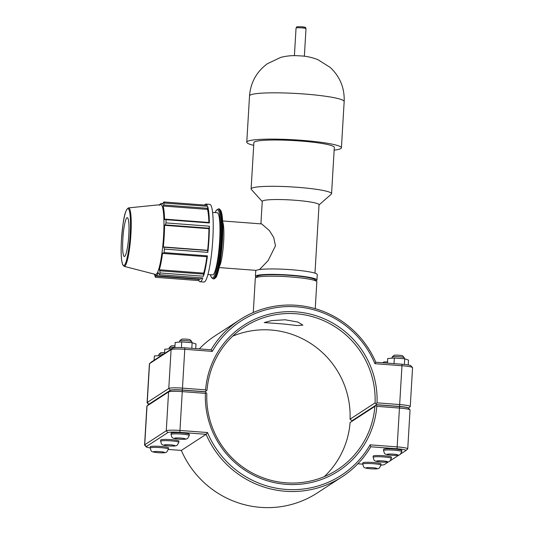 <?xml version="1.0" encoding="UTF-8"?>
<svg xmlns="http://www.w3.org/2000/svg" width="534" height="534" viewBox="0 0 534 534"><rect width="100%" height="100%" fill="white"/><g stroke="black" fill="none" stroke-linecap="round" stroke-linejoin="round"><path stroke-width="0.8" d="M260.912 223.866L262.254 201.385A28.442 3.111 3.4 0 1 290.83 199.963A28.442 3.111 3.4 0 1 319.038 204.756L314.973 273.168M259.504 269.57L268.121 260.599L275.464 245.814L273.688 237.45L269.39 230.601L261.713 223.926L222.638 220.969M256.227 277.213A30.812 3.371 3.4 0 1 255.419 276.378A30.812 3.371 3.4 0 1 286.378 274.843A30.812 3.371 3.4 0 1 316.942 280.036A30.812 3.371 3.4 0 1 316.582 280.51A30.812 3.371 3.4 0 1 316.041 280.771M255.419 276.378L255.746 270.945A30.812 3.371 3.4 0 1 286.705 269.41A30.812 3.371 3.4 0 1 317.263 274.603L316.942 280.036M262.241 201.558L251.334 189.423A40.297 4.412 3.4 0 1 251.12 188.923A40.297 4.412 3.4 0 1 291.604 186.907A40.297 4.412 3.4 0 1 331.567 193.702A40.297 4.412 3.4 0 1 331.294 194.169L319.025 204.929M251.12 188.923L253.87 142.618A40.297 4.412 3.4 0 1 294.354 140.609A40.297 4.412 3.4 0 1 334.317 147.397L331.567 193.702M253.71 145.348A47.406 5.186 3.4 0 1 246.775 142.198A47.406 5.186 3.4 0 1 294.401 139.828A47.406 5.186 3.4 0 1 341.42 147.818A47.406 5.186 3.4 0 1 340.859 148.545A47.406 5.186 3.4 0 1 334.157 150.127M219.287 266.7A23.369 3.404 -85.7 0 0 223.459 244.465A23.369 3.404 -85.7 0 0 222.685 221.864M162.69 203.541L161.401 203.447A36.219 5.28 -85.7 0 1 162.369 204.208L163.818 201.965L207.185 205.25A38.942 5.674 -85.7 0 0 205.95 204.088A38.942 5.674 -85.7 0 0 204.555 205.049M209.375 222.958L209.094 222.498L165.173 219.167L166.007 219.674L209.375 222.958A38.942 5.674 -85.7 0 0 207.626 206.311L164.258 203.027L163.678 204.976L207.606 208.3L207.626 206.311M208.887 222.478A36.219 5.28 -85.7 0 0 207.459 209.381L207.606 208.3M207.799 250.533L163.871 247.209L164.465 249.078L207.833 252.362L207.646 250.292A36.219 5.28 -85.7 0 0 208.934 228.679L209.388 226.196L166.021 222.912L165.193 224.894L209.121 228.218M207.833 252.362A38.942 5.674 -85.7 0 0 209.388 226.196M155.267 276.091L155.467 277.306L198.835 280.59L199.195 279.416L155.267 276.091L154.967 274.917A36.219 5.28 -85.7 0 0 155.935 275.678L200.277 279.035A36.219 5.28 -85.7 0 0 201.745 277.887M199.195 279.416L199.242 278.955M198.835 280.59A38.942 5.674 -85.7 0 0 200.07 281.752A38.942 5.674 -85.7 0 0 202.867 277.967L159.499 274.69L158.291 272.754A36.219 5.28 -85.7 0 1 155.935 275.678M203.694 274.109L159.766 270.785L160.1 272.954L203.467 276.232L203.674 273.134A36.219 5.28 -85.7 0 0 206.878 256.741M203.467 276.232A38.942 5.674 -85.7 0 0 207.419 255.879L164.051 252.595L163.137 253.43L207.058 256.754L207.419 255.879M203.674 273.134L159.326 269.777A36.219 5.28 -85.7 0 0 162.59 252.962L163.137 253.43M159.766 270.785L159.326 269.777M207.646 250.292L163.304 246.935A36.219 5.28 -85.7 0 0 164.585 225.321L165.193 224.894M163.871 247.209L163.304 246.935M208.934 228.679L164.585 225.321M165.173 219.167L164.559 219.774A36.219 5.28 -85.7 0 0 163.117 206.024L163.678 204.976M207.459 209.381L163.117 206.024M161.401 203.447A36.219 5.28 -85.7 0 0 160.801 203.621A36.219 5.28 -85.7 0 0 159.853 204.716M200.07 281.752L203.915 282.045A38.942 5.674 -85.7 0 0 212.131 248.183A38.942 5.674 -85.7 0 0 211.03 205.537A38.942 5.674 -85.7 0 0 209.795 204.375L205.95 204.088M159.933 204.595L159.472 205.33M124.122 266.346L155.454 274.409A35.004 5.1 -85.7 0 0 163.317 239.913A35.004 5.1 -85.7 0 0 160.741 204.629L128.547 207.886C124.048 210.229 122.833 224.494 121.438 239.926C120.971 248.19 121.031 254.892 121.618 260.031L122.573 264.537L124.122 266.346A29.323 4.272 -85.7 0 0 130.71 237.443A29.323 4.272 -85.7 0 0 128.547 207.886M154.48 274.156L155.034 276.245A38.942 5.674 -85.7 0 0 155.467 277.306M159.499 274.69A38.942 5.674 -85.7 0 0 160.1 272.954M164.051 252.595A38.942 5.674 -85.7 0 0 164.465 249.078M166.021 222.912A38.942 5.674 -85.7 0 0 166.007 219.674M164.258 203.027A38.942 5.674 -85.7 0 0 163.818 201.965M207.9 274.536L212.545 274.883A31.159 4.539 -85.7 0 0 219.427 244.165A31.159 4.539 -85.7 0 0 217.251 212.752L212.599 212.398M126.958 217.752A19.471 2.837 -85.7 0 0 122.92 237.683A19.471 2.837 -85.7 0 0 124.268 256.48A19.471 2.837 -85.7 0 0 124.662 256.393A19.471 2.837 -85.7 0 0 128.734 235.961A19.471 2.837 -85.7 0 0 127.205 217.658A19.471 2.837 -85.7 0 0 126.958 217.752M148.699 404.485A10.526 1.155 3.4 0 1 148.819 404.271L170.366 390.261A10.526 1.155 3.4 0 1 182.361 390L205.23 391.729L206.257 390.868L205.61 389.873L182.721 388.138A12.229 1.335 -176.6 0 0 168.784 388.438L147.237 402.456A12.229 1.335 -176.6 0 0 147.09 402.643L149.4 363.821A12.229 1.335 3.4 0 1 149.48 363.674A12.229 1.335 3.4 0 1 149.54 363.627L171.094 349.616A12.229 1.335 3.4 0 1 185.024 349.316L212.312 351.379A92.008 90.466 -123 0 1 296.637 306.816A92.008 90.466 -123 0 1 374.928 363.694L375.809 362.246A93.71 92.142 57 0 0 239.859 319.719A93.71 92.142 57 0 0 211.117 349.783L184.864 347.794A10.526 1.155 -176.6 0 0 172.876 348.055L151.322 362.065A10.526 1.155 -176.6 0 0 151.269 362.105A10.526 1.155 -176.6 0 0 151.235 362.145M199.275 348.882A93.71 92.142 -123 0 1 215.095 335.826L239.859 319.719M150.208 447.993L150.281 446.784A9.125 1.001 3.4 0 1 150.388 446.644A9.125 1.001 3.4 0 1 160.12 446.371A9.125 1.001 3.4 0 1 168.504 447.866L168.43 449.074A9.125 1.001 3.4 0 0 160.046 447.579A9.125 1.001 3.4 0 0 150.314 447.852A9.125 1.001 3.4 0 0 150.208 447.993C151.509 451.303 149.88 451.857 158.204 452.719C166.181 453.159 166.034 452.298 166.822 451.931L168.43 449.074M163.584 354.095A6.088 0.667 -176.6 0 0 158.852 354.396A6.088 0.667 -176.6 0 0 158.812 354.463L158.745 355.631M158.852 354.396L160.641 352.82A4.379 0.481 3.4 0 1 164.572 352.634M154.112 360.256L154.366 355.978L160.914 355.457L160.894 355.844M161.435 355.497L160.914 355.457M160.621 441.224L160.694 440.016A9.125 1.001 3.4 0 1 160.801 439.876A9.125 1.001 3.4 0 1 170.533 439.602A9.125 1.001 3.4 0 1 178.917 441.097L178.843 442.306A9.125 1.001 3.4 0 0 170.459 440.81A9.125 1.001 3.4 0 0 160.727 441.084A9.125 1.001 3.4 0 0 160.621 441.224C161.922 444.535 160.293 445.082 168.617 445.95C176.594 446.391 176.447 445.523 177.235 445.156L178.843 442.306M174.898 347.367A6.088 0.667 -176.6 0 0 169.265 347.621A6.088 0.667 -176.6 0 0 169.225 347.694L169.158 348.856M169.265 347.621L171.054 346.052A4.379 0.481 3.4 0 1 174.985 345.858M164.525 353.481L164.779 349.203L171.327 348.682L171.307 349.076M171.841 348.722L171.327 348.682M362.786 462.871A9.125 1.001 3.4 0 1 371.958 462.417A9.125 1.001 3.4 0 1 381.009 463.953L380.942 465.161A9.125 1.001 -176.6 0 0 371.884 463.625A9.125 1.001 -176.6 0 0 362.713 464.079L362.786 462.871M373.199 456.103A9.125 1.001 3.4 0 1 382.371 455.649A9.125 1.001 3.4 0 1 391.422 457.184L391.349 458.392A9.125 1.001 -176.6 0 0 382.297 456.85A9.125 1.001 -176.6 0 0 373.126 457.311L373.199 456.103M387.51 361.945A4.379 0.481 -176.6 0 0 383.586 362.125A4.379 0.481 -176.6 0 0 383.566 362.139L382.831 362.78M171.034 434.449L171.107 433.241A9.125 1.001 3.4 0 1 171.214 433.101A9.125 1.001 3.4 0 1 180.946 432.827A9.125 1.001 3.4 0 1 189.33 434.329L189.256 435.53A9.125 1.001 3.4 0 0 180.872 434.035A9.125 1.001 3.4 0 0 171.14 434.309A9.125 1.001 3.4 0 0 171.034 434.449C172.335 437.76 170.7 438.314 179.03 439.175C187.007 439.615 186.86 438.754 187.648 438.387L189.256 435.53M191.726 342.661L191.786 341.64A6.088 0.667 -176.6 0 0 191.753 341.566A6.088 0.667 -176.6 0 0 185.752 340.619A6.088 0.667 -176.6 0 0 179.678 340.852A6.088 0.667 -176.6 0 0 179.638 340.919L179.564 342.087M179.678 340.852L181.467 339.284A4.379 0.481 3.4 0 1 185.839 339.11A4.379 0.481 3.4 0 1 190.164 339.798L191.753 341.566M195.731 348.615L196.005 343.996L192.147 342.694L181.74 341.914L175.192 342.434L174.878 347.654M181.4 347.594L181.74 341.914M191.813 348.322L192.147 342.694M392.076 358.174L392.143 357.006A6.088 0.667 3.4 0 1 392.183 356.939A6.088 0.667 3.4 0 1 392.216 356.912A6.088 0.667 3.4 0 1 398.371 356.712A6.088 0.667 3.4 0 1 404.258 357.653A6.088 0.667 3.4 0 1 404.291 357.733L404.231 358.755M404.258 357.653L402.669 355.884A4.379 0.481 -176.6 0 0 398.431 355.203A4.379 0.481 -176.6 0 0 393.999 355.35A4.379 0.481 -176.6 0 0 393.979 355.37L392.183 356.939M387.444 363.127L387.717 358.508L394.352 358L404.739 358.795L408.497 360.096L408.203 364.956M404.405 364.442L404.739 358.795M394.019 363.627L394.352 358M383.539 450.536L383.612 449.328A9.125 1.001 3.4 0 1 392.784 448.874A9.125 1.001 3.4 0 1 401.835 450.416L401.762 451.624A9.125 1.001 -176.6 0 0 392.71 450.082A9.125 1.001 -176.6 0 0 383.539 450.536C384.84 453.847 383.212 454.401 391.542 455.262C399.512 455.702 399.365 454.841 400.153 454.474L401.762 451.624M407.596 449.034A12.229 1.335 -176.6 0 0 407.656 448.987A12.229 1.335 -176.6 0 0 407.736 448.847A12.229 1.335 -176.6 0 0 397.396 446.905L370.109 444.842A92.008 90.466 -123 0 1 285.79 489.404A92.008 90.466 -123 0 1 207.492 432.533L180.205 430.464A12.229 1.335 -176.6 0 0 166.274 430.764L144.721 444.782A12.229 1.335 -176.6 0 0 144.581 444.969L146.883 406.147A12.229 1.335 3.4 0 1 146.97 406A12.229 1.335 3.4 0 1 147.03 405.96L168.577 391.943A12.229 1.335 3.4 0 1 182.515 391.642L205.403 393.371L206.151 392.677L205.223 391.849L182.354 390.12A10.526 1.155 -176.6 0 0 170.359 390.381L148.812 404.392A10.526 1.155 -176.6 0 0 148.759 404.432A10.526 1.155 -176.6 0 0 148.719 404.472M205.403 393.371A86.895 85.44 57 0 0 286.091 484.331A86.895 85.44 57 0 0 376.81 406.347L399.706 408.083A12.229 1.335 3.4 0 1 409.978 409.872A12.229 1.335 3.4 0 1 410.045 410.025L407.736 448.847M409.978 409.872L408.39 408.103A10.526 1.155 -176.6 0 0 399.545 406.561L376.67 404.832L375.903 405.526L376.81 406.347M375.903 405.526L374.875 406.394A85.193 83.765 -123 0 1 337.395 469.7A85.193 83.765 -123 0 1 249.652 471.502A85.193 83.765 -123 0 1 206.825 393.671L206.151 392.677M144.581 444.969A12.229 1.335 -176.6 0 0 144.641 445.122L146.236 446.891A10.526 1.155 3.4 0 1 146.303 446.598L167.85 432.587A10.526 1.155 3.4 0 1 179.845 432.326L206.097 434.316A93.71 92.142 57 0 0 342.04 476.842A93.71 92.142 57 0 0 370.783 446.778L397.036 448.767A10.526 1.155 3.4 0 1 405.867 450.562A10.526 1.155 3.4 0 1 405.813 450.603L400.894 453.793M324.285 476.635A85.193 83.765 57 0 0 350.104 422.501L376.67 404.832M350.104 422.501L374.875 406.394M207.492 432.533L206.097 434.316L181.333 450.416L168.39 449.441M370.109 444.842L370.783 446.778M342.04 476.842L317.276 492.949A93.71 92.142 -123 0 1 181.333 450.416M398.978 455.041L390.488 460.568M388.565 461.817L384.266 464.613A10.526 1.155 3.4 0 1 380.942 465.094M362.713 464.146L357.86 463.779M150.214 447.913A10.526 1.155 3.4 0 1 146.236 446.891M147.09 402.643A12.229 1.335 -176.6 0 0 147.157 402.796L148.686 404.492M206.257 390.868L207.032 390.167A85.193 83.765 -123 0 1 244.505 326.861A85.193 83.765 -123 0 1 332.255 325.059A85.193 83.765 -123 0 1 375.082 402.89L350.057 419.163A85.193 83.765 57 0 0 232.737 336.14M264.25 322.583L271.479 320.614L285.156 319.779L297.879 322.069L302.898 325.146L297.151 325.56L283.461 323.978L264.25 322.583M410.105 406.708A12.229 1.335 -176.6 0 0 410.172 406.661A12.229 1.335 -176.6 0 0 410.252 406.521A12.229 1.335 -176.6 0 0 399.913 404.578L377.024 402.85A86.895 85.44 57 0 0 296.337 311.889A86.895 85.44 57 0 0 205.61 389.873M374.928 363.694L402.215 365.757A12.229 1.335 3.4 0 1 412.495 367.546A12.229 1.335 3.4 0 1 412.562 367.699L410.252 406.521M375.082 402.89L376.677 404.712L399.552 406.441A10.526 1.155 3.4 0 1 408.437 408.156M377.024 402.85L376.009 403.717M352.073 420.825L350.057 419.163M212.312 351.379L211.117 349.783M412.495 367.546L410.9 365.777A10.526 1.155 -176.6 0 0 402.055 364.235L375.809 362.246M351.913 420.812L376.677 404.712M253.276 312.523L255.312 278.187A30.812 3.371 3.4 0 1 255.519 277.834A30.812 3.371 3.4 0 1 286.271 276.652A30.812 3.371 3.4 0 1 316.669 281.465A30.812 3.371 3.4 0 1 316.836 281.845L315.24 308.685M316.669 281.465L315.073 279.696A29.11 3.184 -176.6 0 0 286.364 275.15A29.11 3.184 -176.6 0 0 257.315 276.258L255.519 277.834M304.814 27.428A3.765 0.414 -176.6 0 0 301.67 26.773C306.776 27.621 305.041 26.887 306.002 28.649A4.986 0.547 3.4 0 0 301.783 27.861A4.986 0.547 3.4 0 0 296.05 28.055C297.698 26.46 294.368 26.834 301.69 26.767M246.775 142.198L249.525 95.893A47.406 5.186 3.4 0 1 304.086 93.997A47.406 5.186 3.4 0 1 344.17 101.513L341.42 147.818M213.8 278.888C215.596 278.201 216.697 276.872 217.104 274.903C219.895 267.721 222.444 248.717 222.778 232.937C222.972 224.313 222.631 217.805 221.757 213.413L221.056 210.977C219.754 209.161 219.1 208.494 219.094 208.988A35.05 5.106 94.3 0 1 221.537 244.318A35.05 5.106 94.3 0 1 213.8 278.888L213.019 278.828A35.05 5.106 -85.7 0 0 220.762 244.265A35.05 5.106 -85.7 0 0 218.313 208.927L216.07 210.596L215.129 212.592M214.988 278.107A34.269 4.993 -85.7 0 0 222.191 244.372A34.269 4.993 -85.7 0 0 220.155 209.935M215.175 212.592A34.269 4.993 94.3 0 1 216.917 209.815A34.269 4.993 94.3 0 1 219.407 249.618A34.269 4.993 94.3 0 1 210.469 274.73M127.499 208.741A28.556 4.159 94.3 0 1 130.176 234.239A28.556 4.159 94.3 0 1 124.128 265.411A28.556 4.159 94.3 0 1 121.452 239.913A28.556 4.159 94.3 0 1 127.499 208.741M153.699 451.751A5.473 0.601 -176.6 0 0 158.271 452.699A5.473 0.601 -176.6 0 0 164.505 452.565A5.473 0.601 -176.6 0 0 159.94 451.61A5.473 0.601 -176.6 0 0 153.699 451.751M164.112 444.976A5.473 0.601 -176.6 0 0 168.677 445.93A5.473 0.601 -176.6 0 0 174.918 445.797A5.473 0.601 -176.6 0 0 170.353 444.842A5.473 0.601 -176.6 0 0 164.112 444.976M377.017 468.652A5.473 0.601 3.4 0 1 370.776 468.785A5.473 0.601 3.4 0 1 366.211 467.837A5.473 0.601 3.4 0 1 372.452 467.697A5.473 0.601 3.4 0 1 377.017 468.652M387.43 461.883A5.473 0.601 3.4 0 1 381.189 462.017A5.473 0.601 3.4 0 1 376.624 461.062A5.473 0.601 3.4 0 1 382.858 460.929A5.473 0.601 3.4 0 1 387.43 461.883M174.525 438.207A5.473 0.601 -176.6 0 0 179.09 439.162A5.473 0.601 -176.6 0 0 185.331 439.021A5.473 0.601 -176.6 0 0 180.766 438.074A5.473 0.601 -176.6 0 0 174.525 438.207M397.837 455.108A5.473 0.601 3.4 0 1 391.602 455.248A5.473 0.601 3.4 0 1 387.037 454.294A5.473 0.601 3.4 0 1 393.271 454.16A5.473 0.601 3.4 0 1 397.837 455.108M182.354 390.12L179.845 432.326M170.359 390.381L168.577 391.943L166.274 430.764L167.85 432.587M148.812 404.392L147.03 405.96L144.721 444.782L146.303 446.598M399.545 406.561L397.036 448.767M148.819 404.271L147.237 402.456L149.54 363.627L151.322 362.065M170.366 390.261L168.784 388.438L171.094 349.616L172.876 348.055M182.361 390L184.864 347.794M402.055 364.235L399.552 406.441M304.36 56.257L306.002 28.649M294.408 55.663L296.05 28.055M249.525 95.893C250.613 82.463 256.567 71.743 267.387 63.726L280.784 57.378C290.489 55.015 295.676 55.663 300.809 55.91C306.236 56.13 311.929 57.378 317.89 59.654L330.212 67.444C340.024 76.682 344.677 88.043 344.17 101.513M256.253 270.384L219.107 267.574M219.094 208.988L218.313 208.927M210.429 274.723L211.05 276.832L213.019 278.828M362.713 464.079C364.014 467.39 362.386 467.944 370.716 468.805C378.686 469.246 378.546 468.385 379.334 468.018L380.942 465.161M373.126 457.311C374.427 460.622 372.799 461.169 381.129 462.037C389.099 462.477 388.959 461.61 389.747 461.243L391.349 458.392M148.759 404.432L146.97 406M405.867 450.562L407.656 448.987M408.45 408.17L410.172 406.661M151.269 362.105L149.48 363.674"/></g></svg>
